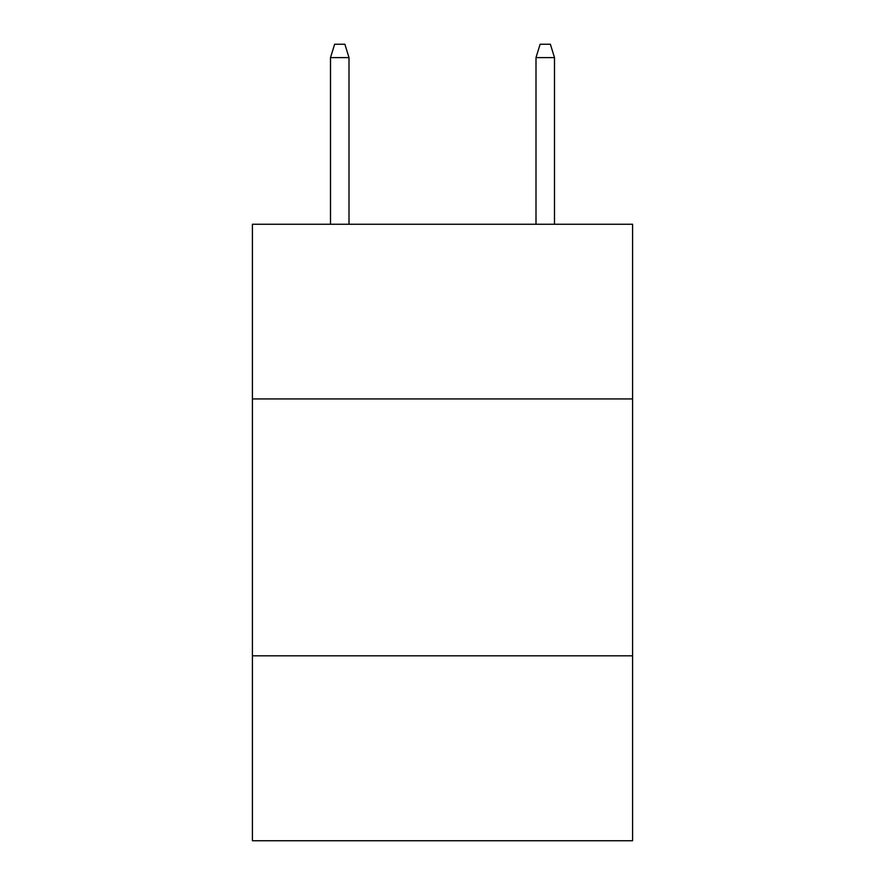 <?xml version="1.0" encoding="UTF-8"?>
<svg xmlns="http://www.w3.org/2000/svg" width="885" height="885" viewBox="0 0 885 885"><rect width="100%" height="100%" fill="white"/><g stroke="black" fill="none" stroke-linecap="round" stroke-linejoin="round"><path stroke-width="1.33" d="M632.587 398.936L632.587 224.259L252.413 224.259L252.413 398.936L632.587 398.936L632.587 840.75L252.413 840.75L252.413 398.936M632.587 655.807L252.413 655.807M349 224.259L349 57.602L330.503 57.602L330.503 224.259M330.503 57.602L334.618 44.25L344.885 44.25L349 57.602M536 57.602L540.115 44.25L550.381 44.25L554.497 57.602L536 57.602L536 224.259M554.497 57.602L554.497 224.259"/></g></svg>
